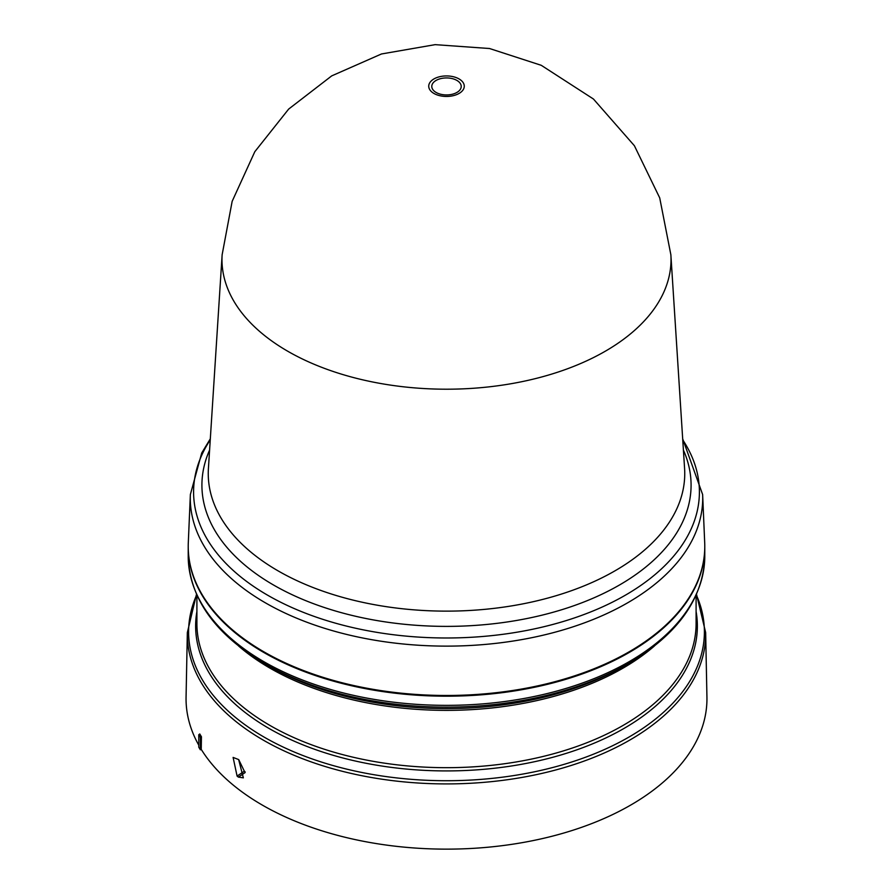 <?xml version="1.0" encoding="UTF-8"?>
<svg xmlns="http://www.w3.org/2000/svg" width="893" height="893" viewBox="0 0 893 893"><rect width="100%" height="100%" fill="white"/><g stroke="black" fill="none" stroke-linecap="round" stroke-linejoin="round"><path stroke-width="1.34" d="M442.694 94.647A14.723 8.506 180 0 1 432.279 84.232A14.723 8.506 180 0 1 450.306 78.227A14.723 8.506 180 0 1 460.721 88.641A14.723 8.506 180 0 1 442.694 94.647M670.866 254.773L670.866 254.773A224.511 129.619 180 0 1 536.246 378.398A224.511 129.619 180 0 1 287.747 351.239A224.511 129.619 180 0 1 222.134 254.773L208.415 468.479A238.252 137.555 0 0 0 278.036 570.839A238.252 137.555 0 0 0 384.838 606.447A238.252 137.555 0 0 0 684.585 468.479L670.866 254.773L659.715 197.889L634.398 145.738L593.443 99.023L541.258 65.312L489.554 48.523L435.137 44.65L381.478 53.971L331.727 75.872L288.673 109.069L254.806 151.71L232.158 201.338L222.134 254.773M210.313 438.831L201.718 452.997L190.365 494.543L188.3 542.687A258.278 149.109 0 0 0 263.87 651.812A258.278 149.109 0 0 0 548.28 683.413A258.278 149.109 0 0 0 704.7 542.687L702.635 494.543L682.687 438.831M188.222 546.728A258.278 149.109 0 0 0 188.222 547.074A258.278 149.109 0 0 0 263.87 652.515A258.278 149.109 0 0 0 545.333 684.842A258.278 149.109 0 0 0 704.778 547.074A258.278 149.109 0 0 0 704.778 546.728M269.083 666.167L264.774 663.666A257.005 148.383 0 0 0 264.774 663.666A257.005 148.383 0 0 0 628.237 663.666L623.894 666.178A250.866 144.833 0 0 1 269.117 666.178A250.866 144.833 0 0 0 269.117 666.178L264.763 663.666C215.034 634.276 189.517 598.466 188.222 556.239A258.278 149.109 0 0 0 263.87 661.68A258.278 149.109 0 0 0 545.333 694.006A258.278 149.109 0 0 0 704.778 556.239L704.778 547.074M201.238 749.372L200.356 749.796A261.526 150.995 0 0 1 198.771 747.173L198.771 734.76L199.775 733.968L201.438 736.758L201.238 749.372A260.443 150.37 0 0 0 262.341 805.095A260.443 150.37 0 0 0 547.543 837.366A260.443 150.37 0 0 0 706.932 697.053L705.66 632.579A259.171 149.633 0 0 1 547.041 772.199A259.171 149.633 0 0 1 263.234 740.085A259.171 149.633 0 0 1 187.34 632.579L186.068 697.053A260.443 150.37 0 0 0 198.771 745.175M238.744 759.653L244.325 771.195L237.091 776.095L233.106 757.42L238.643 759.575L243.343 777.848L238.409 777.111L237.091 776.095M245.084 771.798A250.107 144.398 180 0 1 244.325 771.195M238.409 777.111L245.14 772.545M201.438 736.758L200.356 737.395L200.356 749.796M198.771 734.76A261.526 150.995 0 0 0 200.356 737.395M683.413 450.094A244.582 141.206 180 0 1 619.441 585.027A244.582 141.206 180 0 1 383.197 621.573A244.582 141.206 180 0 1 209.587 450.094M441.901 96.098A17.771 10.258 180 0 1 429.332 83.54A17.771 10.258 180 0 1 451.099 76.285A17.771 10.258 180 0 1 463.668 88.842A17.771 10.258 180 0 1 441.901 96.098M190.365 494.543A256.213 147.925 0 0 0 265.333 602.797A256.213 147.925 0 0 0 380.184 641.085A256.213 147.925 0 0 0 702.635 494.543M210.246 439.869A252.898 146.006 0 0 0 381.043 633.014A252.898 146.006 0 0 0 625.323 595.218A252.898 146.006 0 0 0 682.754 439.869M654.413 645.996A249.593 144.097 180 0 1 270.01 668.165A249.593 144.097 180 0 1 238.587 645.996M196.906 595.196L196.906 623.582A249.593 144.097 0 0 0 270.01 725.473A249.593 144.097 0 0 0 542.018 756.717A249.593 144.097 0 0 0 696.093 623.582L696.093 595.196M696.093 611.526A250.866 144.833 180 0 1 554.051 756.94A250.866 144.833 180 0 1 269.117 728.498A250.866 144.833 180 0 1 196.906 611.526M196.717 594.771A257.898 148.897 0 0 0 264.138 737.116A257.898 148.897 0 0 0 574.299 761.16A257.898 148.897 0 0 0 696.283 594.771M196.493 594.269L187.34 632.579M188.222 556.239L188.222 547.074M704.778 556.239C703.483 598.466 677.966 634.276 628.237 663.666M696.507 594.269L705.66 632.579"/></g></svg>

